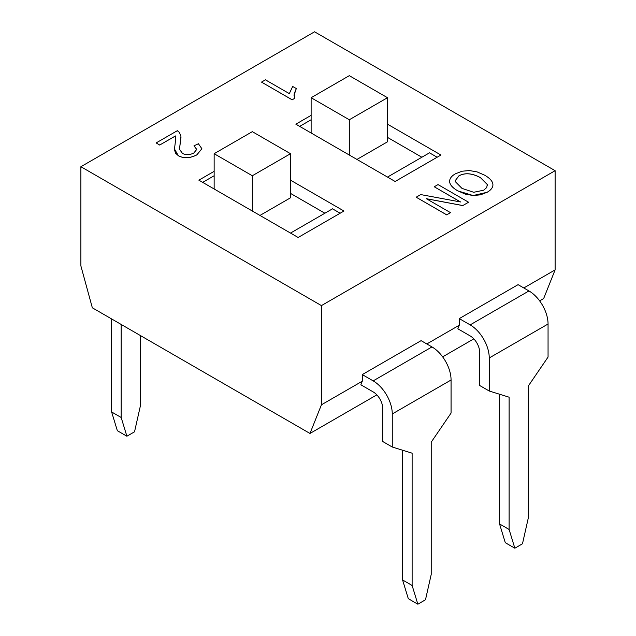 <?xml version="1.0" encoding="UTF-8"?>
<svg xmlns="http://www.w3.org/2000/svg" width="636" height="636" viewBox="0 0 636 636"><rect width="100%" height="100%" fill="white"/><g stroke="black" fill="none" stroke-linecap="round" stroke-linejoin="round"><path stroke-width="0.95" d="M214.141 188.979L214.141 153.705L252.325 131.66L290.509 153.705L252.325 175.751L214.141 153.705M252.325 211.025L252.325 175.751M259.965 215.437L290.509 197.796L290.509 153.705M324.877 213.227L290.509 193.392M140.254 335.474L140.254 406.46L134.53 431.812L126.89 436.217L117.35 430.707L111.618 411.969L111.618 318.938M126.89 436.217L121.166 417.478L121.166 324.447M111.618 411.969L121.166 417.478M80.883 166.712L314.566 31.8L555.117 170.686L321.434 305.598L80.883 166.712L80.883 265.92L92.339 307.8L309.978 433.458L321.434 404.798L362.289 381.21L362.289 374.596L421.096 340.65L431.979 346.93L373.173 380.885A26.998 15.59 60 0 1 392.269 413.949L392.269 447.021L412.12 453.19L412.12 585.462L417.852 604.2L425.484 599.788L431.216 574.435L431.216 442.171L451.067 413.066L451.067 380.002A26.998 15.59 -120 0 0 431.979 346.93M362.289 374.596L373.173 380.885M392.269 447.021L382.721 441.503L382.721 408.439A13.499 7.791 -120 0 0 373.173 391.903L360.858 384.796L362.289 381.21M402.572 450.224L402.572 579.952L408.304 598.691L417.852 604.2M412.12 585.462L402.572 579.952M523.81 287.965L555.117 269.887L543.661 298.546L539.638 300.868M473.82 338.869L442.648 356.86M376.838 394.861L309.978 433.458M489.251 391.021L479.703 385.511L479.703 352.447A13.499 7.791 -120 0 0 470.163 335.911L457.848 328.804L459.279 325.219L459.279 318.604L518.078 284.658L528.961 290.938L470.163 324.885A26.998 15.59 60 0 1 489.251 357.957L489.251 391.021L509.11 397.198L509.11 529.47L514.834 548.208L522.474 543.796L528.198 518.443L528.198 386.171L548.057 357.074L548.057 324.01A26.998 15.59 -120 0 0 528.961 290.938M426.82 343.957L459.279 325.219M459.279 318.604L470.163 324.885M499.562 394.233L499.562 523.953L505.286 542.691L514.834 548.208M509.11 529.47L499.562 523.953M311.123 132.988L311.123 97.713L349.307 75.668L387.491 97.713L349.307 119.759L311.123 97.713M349.307 155.033L349.307 119.759M356.947 159.437L387.491 141.804L387.491 97.713M421.859 157.235L387.491 137.392M460.583 201.978L420.722 194.576L416.175 197.208L446.718 214.841L450.503 212.655L426.319 198.694L462.809 205.555L468.573 202.224L438.029 184.591L434.245 186.777L460.583 201.978M446.718 214.841L450.503 212.655M446.718 214.889L416.175 197.208M460.464 201.962L434.245 186.777M462.809 205.555L468.573 202.224M462.809 205.595L426.43 198.758M289.324 93.619L265.435 79.826L261.499 82.1L292.163 99.796L294.707 98.334L294.11 93.961L296.312 88.563L292.679 86.464L289.324 93.619M294.707 98.334L292.163 99.796M292.163 99.844L261.499 82.1M294.015 95.36L296.312 88.563M177.317 130.706L156.13 142.933L159.731 145.016L175.449 135.945L175.822 138.084L174.423 149.524L175.544 153.181L178.358 155.717C183.852 158.587 190.005 158.3 196.826 154.842L201.89 148.745L198.408 143.744L193.964 145.851L196.731 149.444L193.821 153.006C189.735 155.049 185.966 155.192 182.508 153.435L179.829 149.762L179.654 147.878L180.934 136.311L179.455 132.479L177.317 130.706M201.89 148.784L196.826 154.89C190.005 158.34 183.852 158.634 178.358 155.764L174.407 148.832M175.822 138.099L175.449 135.945M175.449 135.993L159.731 145.016M159.731 145.064L156.13 142.933M180.974 137.336L179.654 147.902M196.731 149.373L193.964 145.851M449.66 181.928C450.05 184.933 452.752 187.906 457.761 190.832L465.504 194.195L473.208 195.522L480.482 194.839L487.192 192.223C491.302 189.822 493.194 187.135 492.884 184.162C492.502 181.181 489.8 178.207 484.767 175.242L477.08 171.887L469.368 170.551L461.982 171.235L455.36 173.843C451.298 176.148 449.398 178.843 449.66 181.928L449.628 181.268L449.66 181.928M492.924 184.83L492.884 184.162M461.99 188.391L455.297 181.626L455.201 180.727L458.85 175.886C464.884 172.539 472.119 173.143 480.53 177.683L487.263 184.456L486.747 187.533L483.654 190.204L473.725 192.279L461.99 188.391M487.375 185.442L487.263 184.504L480.53 177.73C472.119 173.183 464.884 172.587 458.85 175.926L455.201 180.751M492.884 184.202C493.194 187.175 491.302 189.862 487.192 192.263L473.208 195.522M473.208 195.562L457.761 190.88C452.752 187.946 450.05 184.981 449.66 181.976M387.491 124.171L440.947 155.033L395.131 181.483L295.851 124.171L311.123 115.347M290.509 180.163L343.965 211.025L298.141 237.482L198.869 180.163L214.141 171.346M214.141 175.751L202.685 182.365M340.149 213.227L332.509 208.823L290.509 233.07M311.123 119.759L299.675 126.373M437.131 157.235L429.499 152.823L387.491 177.078M555.117 269.887L555.117 170.686M321.434 404.798L321.434 305.598M392.269 413.949L451.067 380.002M489.251 357.957L548.057 324.01"/></g></svg>
